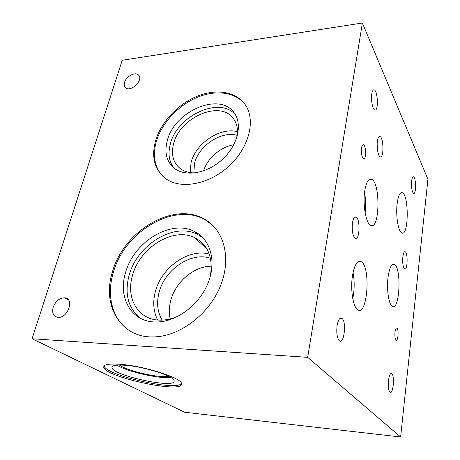 <?xml version="1.0" encoding="UTF-8"?>
<svg xmlns="http://www.w3.org/2000/svg" width="460" height="460" viewBox="0 0 460 460"><rect width="100%" height="100%" fill="white"/><g stroke="black" fill="none" stroke-linecap="round" stroke-linejoin="round"><path stroke-width="0.69" d="M119.462 365.05C127.466 371.07 158.798 378.206 168.555 376.291M116.984 365.159C127.006 371.691 158.924 378.954 170.671 377.453M125.459 365.297C116.846 364.671 112.349 365.338 111.964 367.316C110.578 375.124 176.013 389.338 174.116 380.874C174.875 376.493 144.825 366.678 125.459 365.297M104.178 365.895C105.208 375.274 176.64 391.437 181.464 383.542M120.462 364.32C144.693 366.034 182.39 378.315 181.499 383.715C183.96 394.272 102.057 376.51 103.77 366.764C104.276 364.36 109.837 363.549 120.462 364.32M53.187 307.188C55.648 301.116 59.455 297.994 64.601 297.804C74.629 298.155 68.212 318.165 58.184 317.354C53.44 316.56 51.773 313.168 53.187 307.188M124.579 82.259C126.224 76.279 135.343 71.507 138.494 75.026C144.02 79.775 130.634 92.822 125.528 87.653C124.206 86.388 123.889 84.588 124.579 82.259M211.37 266.185C193.775 266.162 175.007 282.331 170.562 301.26C169.05 307.389 168.935 313.277 170.217 318.924M210.502 258.267C191.067 251.465 164.427 269.612 158.959 292.928C156.434 303.169 157.504 312.231 162.161 320.103M209.294 254.041C188.324 248.262 161.069 267.697 155.227 292.146C152.639 302.444 153.456 311.73 157.671 320.005M210.208 276.702C213.457 257.784 208.219 244.731 194.499 237.555C172.897 226.786 139.391 247.871 132.394 275.845C125.839 297.758 137.649 319.378 158.924 320.091C165.939 320.407 173.064 318.745 180.297 315.1M203.153 237.941L197.374 234.289C173.782 222.007 136.752 245.013 128.984 275.805C124.436 293.9 128.144 308.004 140.11 318.107M125.373 273.24C117.967 297.545 131.163 321.626 155.031 321.977C175.151 322.782 198.737 305.785 207.805 283.642C217.022 261.522 210.427 238.987 194.212 231.363C170.528 219.069 133.268 242.276 125.373 273.24M213.256 225.843L205.528 220.075C174.714 201.451 124.016 231.633 113.154 273.102C106.248 296.315 112.545 320.471 130.381 331.246M112.263 272.487C123.165 230.96 173.938 200.715 204.78 219.345C224.118 230.115 231.759 258.29 220.334 286.212C209.064 314.14 180.009 336.248 154.255 336.887C120.606 338.514 101.844 305.319 112.263 272.487M233.732 144.825C220.685 146.792 207.443 158.246 203.573 170.861M237.245 135.389C221.49 130.496 198.565 145.757 194.522 163.501L193.809 172.908M237.498 131.715C220.162 126.822 195.494 143.491 191.044 162.76L190.175 172.609M237.015 136.838C238.245 129.467 236.998 123.326 233.266 118.41C219.978 99.659 179.555 117.633 173.575 143.859C170.913 154.514 173.144 162.765 180.274 168.624C184.31 171.591 189.307 173.023 195.264 172.902M235.307 114.58C219.334 95.921 176.812 116.046 170.286 144.147C167.831 153.485 168.987 161.385 173.754 167.848M167.233 140.863C164.168 152.904 166.71 162.179 174.857 168.699C186.323 177.209 208.075 173.081 223.008 158.832C238.044 144.681 242.673 123.809 234.008 112.648C219.391 91.448 174.047 111.538 167.233 140.863M245.249 104.725C235.618 91.896 215.579 89.453 196.719 97.577C177.836 105.725 161.477 123.539 156.227 141.847C152.455 155.796 154.612 167.239 162.69 176.18M155.474 141.059C160.81 122.492 177.56 104.443 196.759 96.416C215.93 88.4 236.118 91.362 245.324 104.84C255.8 119.836 249.429 146.855 229.81 165.335C210.306 183.925 182.137 189.646 166.71 179.337C154.824 170.614 151.081 157.849 155.474 141.059M377.441 149.672L377.16 144.124M377.401 141.151C377.919 137.885 378.747 136.344 379.891 136.534C383.697 137.212 384.071 158.545 380.247 156.808C378.154 156.388 376.458 147.183 377.401 141.151M397.198 203.205C398.279 195.621 399.97 192.119 402.27 192.705C409.228 194.839 408.675 237.199 401.712 232.915C398.187 231.627 395.594 215.061 397.198 203.205M387.556 286.373L387.573 284.176M388.073 277.081C389.482 267.576 391.609 263.39 394.456 264.511C401.908 268.174 399.55 312.196 392.11 306.188C388.654 304.129 386.492 288.943 388.073 277.081M352.757 298.609C354.539 289.915 354.637 281.204 353.044 272.487M352.417 276.029C354.413 264.678 357.368 259.906 361.278 261.711C371.209 267.226 367.275 318.032 357.357 309.442C352.952 306.366 350.353 289.305 352.417 276.029M365.142 212.911C365.97 206.017 365.775 199.151 364.561 192.309M364.745 190.952C366.195 182.298 368.431 178.394 371.467 179.227C380.702 182.217 379.799 231.041 370.559 225.319C365.947 223.445 362.612 204.378 364.745 190.952M361.543 147.993C361.934 145.676 362.566 144.607 363.434 144.779C366.246 145.389 366.407 160.034 363.596 158.706C361.801 157.01 361.117 153.439 361.543 147.993M394.996 332.137C395.428 329.072 396.083 327.744 396.957 328.158C399.004 329.446 398.038 341.993 396.02 340.101C395.013 338.784 394.674 336.133 394.996 332.137M402.851 256.772C403.357 253.075 404.144 251.407 405.225 251.775C408.141 253.023 407.485 271.13 404.593 269.008C402.983 267.087 402.402 263.011 402.851 256.772M411.66 180.975C412.045 178.049 412.666 176.674 413.517 176.841C416.197 177.456 416.254 194.896 413.569 193.453C411.895 191.59 411.263 187.433 411.66 180.975M371.766 93.949C372.232 91.126 372.974 89.752 374.003 89.821C377.798 90.039 378.741 111.308 374.911 110.032C372.715 109.894 370.754 100.004 371.766 93.949M352.475 222.841C353.257 218.414 354.464 216.505 356.103 217.114C360.605 219.081 359.616 241.494 355.137 238.355C352.659 235.675 351.773 230.506 352.475 222.841M337.105 325.691C338.244 319.585 339.905 317.181 342.079 318.481C346.88 322.086 343.902 345.494 339.192 340.596C337.025 337.726 336.329 332.764 337.105 325.691M388.51 380.368C389.269 375.124 390.379 372.905 391.845 373.704C395.002 376.067 392.989 395.514 389.89 392.167C388.464 390.149 388.004 386.216 388.51 380.368M427.932 179.245L400.62 437L307.677 357.345L362.388 23L427.932 179.245M362.388 23L122.233 60.266L32.068 338.744L184.569 412.229L400.62 437M32.068 338.744L307.677 357.345M112.079 366.907L111.964 367.316M103.897 366.321L103.77 366.764M68.643 300.167L64.601 297.804M138.868 75.451L138.494 75.026M206.868 248.831L194.499 237.555M197.374 234.289L194.212 231.363M205.528 220.075L204.78 219.345M233.553 118.789L233.266 118.41M379.276 136.585L379.891 136.534M400.988 192.763L402.27 192.705M392.547 264.506L394.456 264.511M358.104 261.7L361.278 261.711M369.495 179.331L371.467 179.227M362.905 144.82L363.434 144.779M396.342 328.129L396.957 328.158M404.564 251.781L405.225 251.775M413.091 176.864L413.517 176.841M373.549 89.873L374.003 89.821M354.832 217.149L356.103 217.114M340.015 318.395L342.079 318.481M390.764 373.623L391.845 373.704"/></g></svg>
